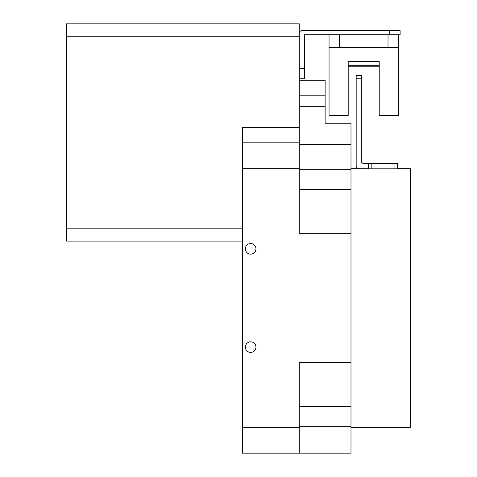 <?xml version="1.0" encoding="UTF-8"?>
<svg xmlns="http://www.w3.org/2000/svg" width="477" height="477" viewBox="0 0 477 477"><rect width="100%" height="100%" fill="white"/><g stroke="black" fill="none" stroke-linecap="round" stroke-linejoin="round"><path stroke-width="0.72" d="M255.958 248.845A5.301 5.301 0 0 0 250.658 243.544A5.301 5.301 0 0 0 245.351 248.845A5.301 5.301 0 0 0 250.658 254.146A5.301 5.301 0 0 0 255.958 248.845M255.958 347.119A5.301 5.301 0 0 0 250.658 341.818A5.301 5.301 0 0 0 245.351 347.119A5.301 5.301 0 0 0 250.658 352.42A5.301 5.301 0 0 0 255.958 347.119M397.55 168.673L410.476 168.673L410.476 427.291L350.994 427.291M299.276 80.297L325.135 80.297L325.135 123.227L350.994 123.227L350.994 169.711L299.276 169.711M299.276 189.339L350.994 189.339L350.994 362.633L299.276 362.633L299.276 453.15L350.994 453.15L350.994 426.253L299.276 426.253M299.276 36.783L66.524 36.783L66.524 23.85L299.276 23.85L299.276 233.331L350.994 233.331M299.276 127.425L242.382 127.425L242.382 142.814L299.276 142.814L242.382 142.814L242.382 453.15L299.276 453.15M350.994 362.633L350.994 406.625L299.276 406.625M242.382 241.088L66.524 241.088L66.524 36.783M66.524 228.155L242.382 228.155M350.994 406.625L350.994 426.253M350.994 169.711L350.994 189.339M299.276 33.283A2.588 2.588 0 0 1 301.863 30.701L400.131 30.701L400.131 34.738L304.445 34.738L304.445 78.8L299.276 78.8M400.131 34.738L400.131 30.701M339.397 34.738L339.397 47.67L329.052 47.67L329.052 115.428L348.192 115.428L348.192 61.634L379.227 61.634L379.227 115.428L398.361 115.428L398.361 47.67L388.016 47.67L388.016 34.738M348.192 66.81L379.227 66.81M398.361 34.738L398.361 47.67M329.052 47.67L329.052 34.738M348.192 65.254L379.227 65.254M339.397 47.67L388.016 47.67M384.617 163.533L392.374 163.611L384.617 163.533M384.617 163.337L392.374 163.414L384.617 163.337M361.339 75.515L356.17 75.515L361.339 75.515L361.339 78.198L356.17 78.198L356.17 166.127A2.588 2.588 180 0 0 358.758 168.709L368.584 168.709M397.55 168.816L368.584 168.816L368.584 163.641L397.55 163.641L397.55 168.816M356.17 78.198L356.17 75.604L361.339 75.604M361.339 78.198L361.339 160.952A2.588 2.588 0 0 0 363.927 163.539L368.584 163.641M361.339 160.85A2.588 2.588 180 0 0 363.927 163.438L397.55 163.331L397.55 163.641M299.276 95.817L325.135 95.817M299.276 106.675L325.135 106.675M299.276 168.673L242.382 168.673M299.276 427.291L242.382 427.291M299.276 144.465L350.994 144.465M299.276 68.455L304.445 68.455M389.787 34.738L389.787 30.701M371.172 163.653L371.172 168.822M394.962 168.822L394.962 163.653M350.994 168.673L358.322 168.673"/></g></svg>
